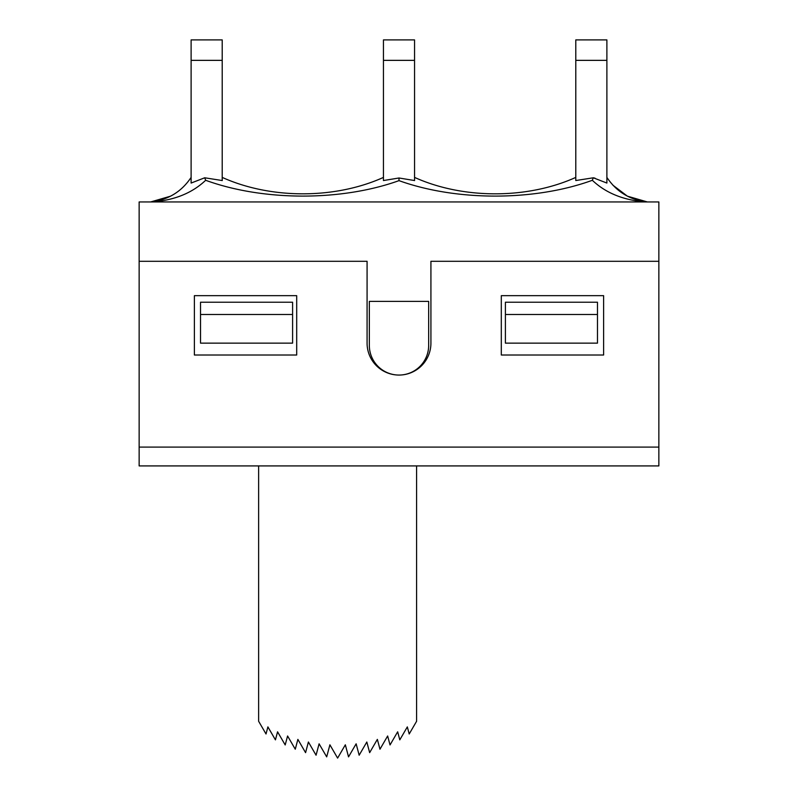 <?xml version="1.0" encoding="UTF-8"?>
<svg xmlns="http://www.w3.org/2000/svg" width="798" height="798" viewBox="0 0 798 798"><rect width="100%" height="100%" fill="white"/><g stroke="black" fill="none" stroke-linecap="round" stroke-linejoin="round"><path stroke-width="1.2" d="M575.787 39.9L575.787 60.359L606.889 60.359L606.889 39.9L575.787 39.9L606.889 39.9M399 177.994L414.551 180.538L414.551 39.9L383.449 39.9L383.449 180.538L399 177.994L399 180.637C456.725 201.375 534.79 201.236 592.335 180.288L593.303 177.794L575.787 180.538L575.787 60.359M593.303 177.784L606.889 183.061L606.889 60.359M575.777 177.405L575.787 178.333M594.999 178.163L593.532 177.834M383.449 39.9L414.551 39.9M191.111 39.9L222.213 39.9L191.111 39.9L191.111 60.359L222.213 60.359L222.213 39.9M191.111 60.359L191.111 183.061L204.697 177.784L222.213 180.538L222.213 60.359M222.243 180.577L222.233 177.405C270.761 199.291 334.921 199.301 383.449 177.405M414.561 180.587L414.561 177.405C463.069 199.291 527.259 199.31 575.787 177.405M647.198 201.904L627.348 196.148L647.198 201.904C629.971 199.979 616.535 191.809 606.889 177.405M592.335 180.288C605.742 192.996 623.438 200.198 645.422 201.904L647.816 201.954M612.934 185.216L627.388 196.168M150.184 201.954L152.578 201.904C174.562 200.198 192.258 192.996 205.665 180.288L204.697 177.784M191.111 177.405C181.465 191.809 168.029 199.979 150.802 201.904L170.652 196.148M205.665 180.288C263.23 201.226 341.335 201.375 399 180.637M139.141 465.912L258.632 465.912L258.632 721.272L266.023 733.99L267.899 726.898L275.43 739.866L277.564 731.816L285.195 744.953L287.579 735.985L295.27 749.222L297.873 739.387L305.574 752.654L308.397 742L316.068 755.207L319.09 743.816L326.691 756.883L329.893 744.803L337.614 758.1L345.334 744.803L348.536 756.883L356.137 743.816L359.16 755.207L366.831 742L369.654 752.654L377.354 739.387L379.968 749.222L387.648 735.985L390.032 744.953L397.663 731.816L399.798 739.866L407.329 726.898L409.204 733.99L416.596 721.272L416.596 465.912L658.859 465.912L658.859 447.089L139.141 447.089L139.141 465.912L658.859 465.912M658.859 261.295L658.859 201.954L139.141 201.954L139.141 261.295L367.08 261.295L367.08 343.14A31.92 31.92 0 0 0 399 375.06A31.92 31.92 0 0 0 430.92 343.14L430.92 261.295L658.859 261.295L658.859 447.089M194.383 295.669L194.383 355.01L296.696 355.01L296.696 295.669L194.383 295.669M603.617 355.01L603.617 295.669L501.304 295.669L501.304 355.01L603.617 355.01M139.141 261.295L139.141 447.089M369.334 301.395L369.334 345.394A29.666 29.666 0 0 0 399 375.06A29.666 29.666 0 0 0 428.666 345.394L428.666 301.395L369.334 301.395M505.403 314.492L505.403 343.14L597.473 343.14L597.473 314.492L505.403 314.492L505.403 302.213L597.473 302.213L597.473 314.492M292.597 314.492L292.597 302.213L200.527 302.213L200.527 314.492L292.597 314.492L292.597 343.14L200.527 343.14L200.527 314.492M383.449 60.359L414.551 60.359"/></g></svg>
